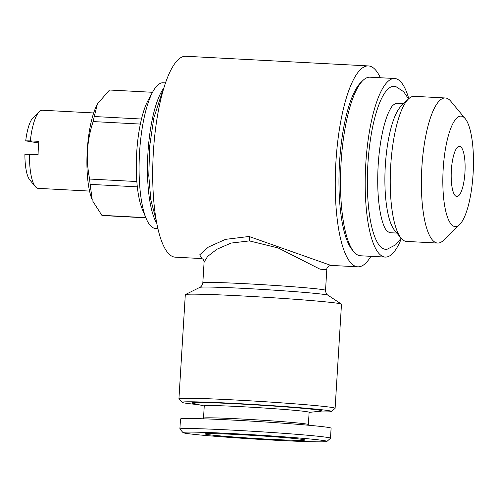 <?xml version="1.0" encoding="UTF-8"?>
<svg xmlns="http://www.w3.org/2000/svg" width="498" height="498" viewBox="0 0 498 498"><rect width="100%" height="100%" fill="white"/><g stroke="black" fill="none" stroke-linecap="round" stroke-linejoin="round"><path stroke-width="0.75" d="M201.833 258.568L199.686 254.839L208.413 247.064L225.519 239.357L249.056 236.482L330.877 265.397C331.002 264.967 326.258 266.922 326.8 269.648L325.536 290.315A61.472 1.787 -176.5 0 0 247.568 283.823A61.472 1.787 -176.5 0 0 202.823 282.808L204.087 262.141L207.622 256.414L216.904 249.249L231.078 243.08L249.417 240.901L278.208 247.973L320.04 269.181L326.8 269.648M380.366 77.75A100.59 27.402 93 0 0 368.42 65.923A100.59 27.402 93 0 0 335.92 161.887A100.59 27.402 93 0 0 357.794 266.822A100.59 27.402 93 0 0 370.923 256.321M201.852 258.574L175.234 257.167A100.59 27.402 -87 0 1 153.359 152.232A100.59 27.402 -87 0 1 185.86 56.268L368.42 65.923M408.783 98.679A89.41 24.358 93 0 0 394.677 78.503L369.977 77.196A89.41 24.358 93 0 0 362.899 80.489L360.807 82.525A87.175 23.748 93 0 0 339.543 162.485A87.175 23.748 93 0 0 351.98 249.51L353.841 251.758A89.41 24.358 93 0 0 360.533 255.773L385.234 257.08A89.41 24.358 93 0 0 401.388 238.505M362.899 80.489A89.41 24.358 93 0 0 341.086 162.497A89.41 24.358 93 0 0 353.841 251.758M394.677 78.503A89.41 24.358 93 0 0 365.787 163.805A89.41 24.358 93 0 0 385.234 257.08M165.554 82.898L163.132 82.768A72.926 19.864 93 0 0 152.911 91.607L148.211 100.142A62.866 17.125 93 0 0 141.482 119.022L94.278 116.526L97.347 104.275A55.041 14.996 93 0 0 87.275 150.116A55.041 14.996 93 0 0 92.279 200.09L90.126 184.36L137.33 186.856A62.866 17.125 93 0 0 142.422 209.565L146.194 218.547A72.926 19.864 93 0 0 155.432 228.414L157.847 228.545M145.821 217.645L101.853 215.317A62.866 17.125 93 0 0 103.173 215.578L145.902 217.838M101.853 215.317L92.609 200.881M89.634 179.043C87.716 169.569 87.007 159.92 87.517 150.103C88.183 140.411 90.063 130.899 93.145 121.574L140.355 124.07A62.866 17.125 93 0 0 136.707 152.494A62.866 17.125 93 0 0 136.838 181.54L89.634 179.043A62.866 17.125 93 0 0 90.126 184.36M152.911 91.607A72.926 19.864 93 0 0 139.571 152.338A72.926 19.864 93 0 0 146.194 218.547M136.838 181.54A62.866 17.125 93 0 0 137.33 186.856M163.904 87.99A72.926 19.864 93 0 0 147.95 152.786A72.926 19.864 93 0 0 156.746 223.309M93.686 112.953L42.392 110.239A39.118 10.657 93 0 0 39.292 111.677A39.118 10.657 93 0 0 30.316 140.89L38.906 141.345A39.118 10.657 93 0 0 38.34 148.012A39.118 10.657 93 0 0 38.091 154.729L29.5 154.274A39.118 10.657 93 0 0 35.327 186.607A39.118 10.657 93 0 0 38.259 188.362L89.553 191.076M401.151 238.237L395.667 244.835L387.176 249.212A81.641 22.242 -87 0 1 367.885 164.153A81.641 22.242 -87 0 1 395.786 86.54L403.76 91.781L408.522 98.921M392.741 105.57A64.821 17.66 -87 0 1 392.81 105.508A64.821 17.66 -87 0 1 397.765 103.291L403.716 103.609M464.945 172.52A25.149 6.848 93 0 0 459.473 146.288A25.149 6.848 93 0 0 451.35 170.279A25.149 6.848 93 0 0 456.815 196.511A25.149 6.848 93 0 0 464.945 172.52M443.189 168.934A55.322 15.071 93 0 0 459.604 224.61A55.322 15.071 93 0 0 473.1 173.864A55.322 15.071 93 0 0 465.207 118.636A55.322 15.071 93 0 0 443.189 168.934M459.604 224.61L443.413 240.391A72.646 19.789 -87 0 1 437.661 243.068A72.646 19.789 -87 0 1 421.862 167.278A72.646 19.789 -87 0 1 445.337 97.975A72.646 19.789 -87 0 1 450.777 101.237L465.207 118.636M445.337 97.975L414.193 96.326A72.646 19.789 93 0 0 408.441 98.996A72.646 19.789 93 0 0 390.718 165.635A72.646 19.789 93 0 0 401.083 238.156A72.646 19.789 93 0 0 406.524 241.418L437.661 243.068M408.441 98.996L401.133 106.124A64.821 17.66 93 0 0 385.321 165.585A64.821 17.66 93 0 0 394.565 230.294L401.083 238.156M396.869 233.07L390.918 232.759A64.821 17.66 -87 0 1 386.224 230.032C385.838 229.703 383.211 226.434 380.702 214.769C377.938 200.962 377.098 184.397 378.175 165.068C379.046 151.317 380.821 138.948 383.504 127.955C385.004 121.929 386.616 116.937 388.347 112.971C390.351 108.707 391.839 106.217 392.81 105.508M198.752 404.693A74.881 2.179 3.5 0 1 182.106 402.359A74.881 2.179 3.5 0 1 236.581 403.523A74.881 2.179 3.5 0 1 331.531 411.497A74.881 2.179 3.5 0 1 314.73 411.784M182.106 402.359L178.969 398.811A78.236 2.278 3.5 0 1 178.938 398.742A78.236 2.278 3.5 0 1 235.878 400.031A78.236 2.278 3.5 0 1 335.117 408.298A78.236 2.278 3.5 0 1 335.079 408.36L331.531 411.497M335.117 408.298L341.485 304.216A78.236 2.278 -176.5 0 0 341.391 304.091A78.236 2.278 -176.5 0 0 242.246 295.949A78.236 2.278 -176.5 0 0 185.412 294.555A78.236 2.278 -176.5 0 0 185.306 294.66L178.938 398.742M203.508 418.133L204.255 405.87A52.527 1.531 3.5 0 1 242.489 406.735A52.527 1.531 3.5 0 1 309.121 412.282L308.368 424.545M204.248 405.995L192.714 403.255A65.101 1.892 3.5 0 1 239.227 403.959A65.101 1.892 3.5 0 1 320.893 411.099L309.115 412.412M202.767 418.787L203.533 418.108A52.527 1.531 3.5 0 1 241.735 419.017A52.527 1.531 3.5 0 1 308.349 424.52L309.028 425.286M183.052 432.631L179.915 429.089A75.441 2.197 3.5 0 1 179.884 429.021A75.441 2.197 3.5 0 1 234.795 430.26A75.441 2.197 3.5 0 1 330.485 438.234A75.441 2.197 3.5 0 1 330.454 438.296L326.9 441.433A72.086 2.098 3.5 0 1 274.466 440.188A72.086 2.098 3.5 0 1 183.052 432.631A72.086 2.098 3.5 0 1 235.498 433.758A72.086 2.098 3.5 0 1 326.9 441.433M179.884 429.021L180.5 418.986A75.441 2.197 3.5 0 1 235.411 420.225A75.441 2.197 3.5 0 1 331.102 428.199L330.485 438.234M268.503 439.205A50.012 1.457 3.5 0 1 205.07 433.895A50.012 1.457 3.5 0 1 241.462 434.742A50.012 1.457 3.5 0 1 304.901 440.002A50.012 1.457 3.5 0 1 268.503 439.205M30.316 140.89L25.715 140.853L38.738 143.001M35.327 186.607L29.743 179.871A32.414 8.827 93 0 1 24.9 154.237L29.5 154.274M39.292 111.677L33.024 117.783A32.414 8.827 93 0 0 25.715 140.853M109.516 90.014L152.537 92.292L109.815 90.02A62.866 17.125 93 0 0 109.516 90.014L97.745 103.559M141.482 119.022A62.866 17.125 93 0 0 140.355 124.07M94.278 116.526A62.866 17.125 93 0 0 93.145 121.574M249.056 236.482A5.59 1.594 -87.6 0 1 249.417 240.901M185.412 294.555L199.829 287.377A64.267 1.874 3.5 0 1 246.516 288.523A64.267 1.874 3.5 0 1 327.958 295.214C328.35 295.414 325.829 294.555 325.536 290.315M156.241 220.583L150.801 199.623L148.778 175.514L149.705 145.914L153.82 117.933L162.105 92.541L163.114 90.648M357.794 266.822L330.871 265.397M327.958 295.214L341.391 304.091M199.829 287.377C199.412 287.527 202.02 286.985 202.823 282.808M204.087 262.141C203.999 260.305 203.221 259.109 201.765 258.549"/></g></svg>
